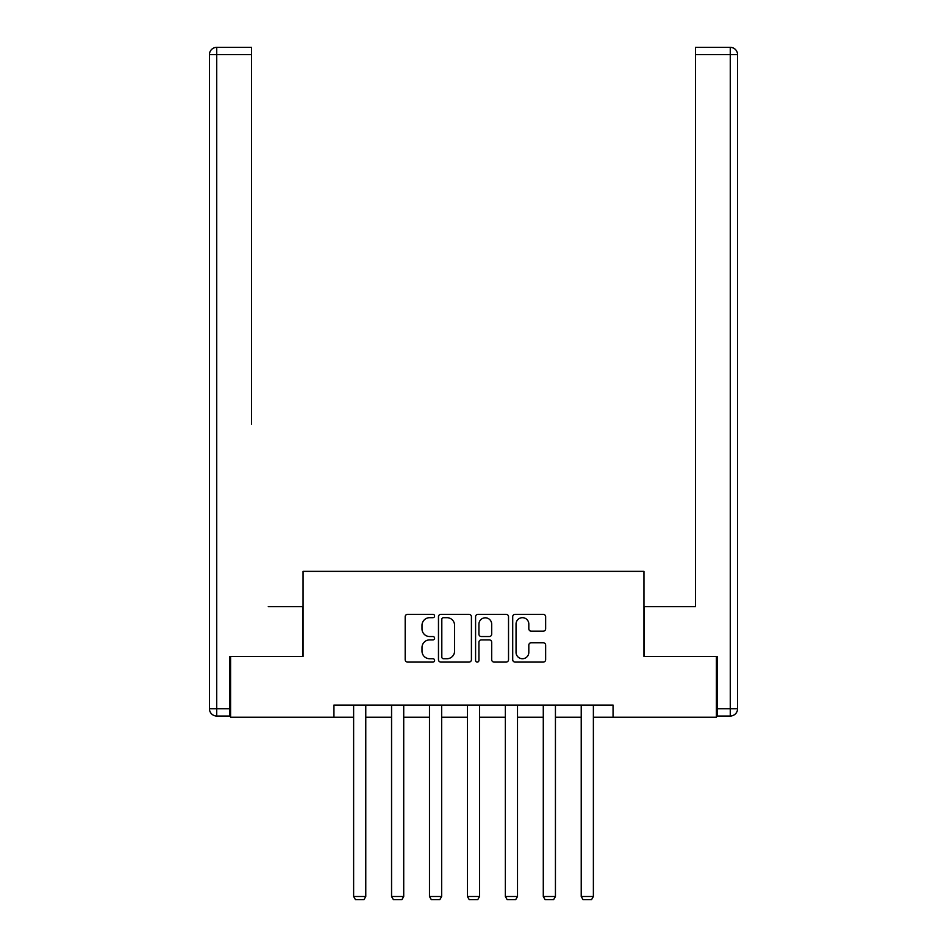 <?xml version="1.0" encoding="UTF-8"?>
<svg xmlns="http://www.w3.org/2000/svg" width="947" height="947" viewBox="0 0 947 947"><rect width="100%" height="100%" fill="white"/><g stroke="black" fill="none" stroke-linecap="round" stroke-linejoin="round"><path stroke-width="1.42" d="M434.602 616.012A1.669 1.669 0 0 0 432.921 614.343L407.565 614.343A2.391 2.391 0 0 0 405.186 616.734L405.186 659.692A2.391 2.391 0 0 0 407.565 662.083L432.921 662.083A1.669 1.669 0 0 0 434.602 660.414A1.669 1.669 0 0 0 432.921 658.733L429.642 658.733A7.635 7.635 0 0 1 422.007 651.098L422.007 647.523A7.635 7.635 0 0 1 429.642 639.888L432.921 639.888A1.669 1.669 0 0 0 434.602 638.207A1.669 1.669 0 0 0 432.921 636.538L429.642 636.538A7.635 7.635 0 0 1 422.007 628.903L422.007 625.328A7.635 7.635 0 0 1 429.642 617.681L432.921 617.681A1.669 1.669 0 0 0 434.602 616.012M543.247 631.176A2.391 2.391 0 0 0 545.638 628.784L545.638 616.734A2.391 2.391 0 0 0 543.247 614.343L515.085 614.343A2.391 2.391 0 0 0 512.706 616.734L512.706 659.692A2.391 2.391 0 0 0 515.085 662.083L543.247 662.083A2.391 2.391 0 0 0 545.638 659.692L545.638 645.132A2.391 2.391 0 0 0 543.247 642.741L531.196 642.741A2.391 2.391 0 0 0 528.817 645.132L528.817 652.353A6.38 6.38 0 0 1 522.424 658.733A6.38 6.38 0 0 1 516.044 652.353L516.044 624.073A6.38 6.38 0 0 1 522.424 617.681A6.38 6.38 0 0 1 528.817 624.073L528.817 628.784A2.391 2.391 0 0 0 531.196 631.176L543.247 631.176M251.5 47.35L216.733 47.35L251.5 47.35L235.945 47.35L251.5 47.35L251.5 54.642L216.733 54.642L216.733 708.723L229.861 708.723L229.861 656.449L303.052 656.449L303.052 571.349L643.948 571.349L643.948 656.449L716.406 656.449L716.406 717.234L613.064 717.234L613.064 705.077L333.936 705.077L333.936 717.234L353.622 717.234M230.595 656.449L230.595 717.234L333.936 717.234M471.417 616.734A2.391 2.391 0 0 0 469.025 614.343L440.864 614.343A2.391 2.391 0 0 0 438.473 616.734L438.473 659.692A2.391 2.391 0 0 0 440.864 662.083L469.025 662.083A2.391 2.391 0 0 0 471.417 659.692L471.417 616.734M477.975 614.343L506.136 614.343A2.391 2.391 0 0 1 508.527 616.734L508.527 659.692A2.391 2.391 0 0 1 506.136 662.083L494.085 662.083A2.391 2.391 0 0 1 491.694 659.692L491.694 642.267A2.391 2.391 0 0 0 489.315 639.888L481.313 639.888A2.391 2.391 0 0 0 478.933 642.267L478.933 660.414A1.669 1.669 0 0 1 477.264 662.083A1.669 1.669 0 0 1 475.583 660.414L475.583 616.734A2.391 2.391 0 0 1 477.975 614.343M365.779 717.234L391.561 717.234M403.718 717.234L429.488 717.234M441.645 717.234L467.416 717.234M479.584 717.234L505.355 717.234M517.512 717.234L543.282 717.234M555.439 717.234L581.221 717.234M593.378 717.234L613.064 717.234M443.492 617.681A1.669 1.669 0 0 0 441.811 619.362L441.811 657.064A1.669 1.669 0 0 0 443.492 658.733L446.948 658.733A7.635 7.635 0 0 0 454.584 651.098L454.584 625.328A7.635 7.635 0 0 0 446.948 617.681L443.492 617.681M491.694 624.191A6.38 6.38 0 0 0 485.314 617.811A6.38 6.38 0 0 0 478.933 624.191L478.933 634.159A2.391 2.391 0 0 0 481.313 636.538L489.315 636.538A2.391 2.391 0 0 0 491.694 634.159L491.694 624.191M365.779 705.077L365.779 896.489L353.622 896.489L353.622 705.077M365.779 896.489L363.956 899.65L355.445 899.65L353.622 896.489M302.803 656.449L302.803 606.601L268.273 606.601M251.5 54.642L251.5 424.232M209.441 708.723L216.733 708.723L216.733 716.027L229.861 716.027L216.733 716.027A7.292 7.292 0 0 1 209.441 708.723L209.441 54.642A7.292 7.292 0 0 1 216.733 47.35A7.292 7.292 0 0 0 209.441 54.642A7.292 7.292 0 0 1 216.733 47.35A7.292 7.292 0 0 0 209.441 54.642L216.733 54.642L216.733 47.35M229.861 708.723L229.861 716.027M678.727 606.601L695.5 606.601L695.5 47.35L730.267 47.35L711.055 47.35M644.197 656.449L644.197 606.601L695.5 606.601L695.5 424.232M717.139 708.723L730.267 708.723L730.267 54.642L737.559 54.642A7.292 7.292 0 0 0 730.267 47.35A7.292 7.292 0 0 1 737.559 54.642A7.292 7.292 0 0 0 730.267 47.35A7.292 7.292 0 0 1 737.559 54.642L737.559 708.723A7.292 7.292 0 0 1 730.267 716.027L717.139 716.027L717.139 656.449L716.406 656.449M403.718 705.077L403.718 896.489L391.561 896.489L391.561 705.077M403.718 896.489L401.895 899.65L393.384 899.65L391.561 896.489M441.645 705.077L441.645 896.489L429.488 896.489L429.488 705.077M441.645 896.489L439.822 899.65L431.311 899.65L429.488 896.489M479.584 705.077L479.584 896.489L467.416 896.489L467.416 705.077M479.584 896.489L477.75 899.65L469.25 899.65L467.416 896.489M517.512 705.077L517.512 896.489L505.355 896.489L505.355 705.077M517.512 896.489L515.689 899.65L507.178 899.65L505.355 896.489M555.439 705.077L555.439 896.489L543.282 896.489L543.282 705.077M555.439 896.489L553.616 899.65L545.105 899.65L543.282 896.489M593.378 705.077L593.378 896.489L581.221 896.489L581.221 705.077M593.378 896.489L591.555 899.65L583.044 899.65L581.221 896.489M730.267 47.35L730.267 54.642L695.5 54.642M737.559 708.723L730.267 708.723L730.267 716.027"/></g></svg>
